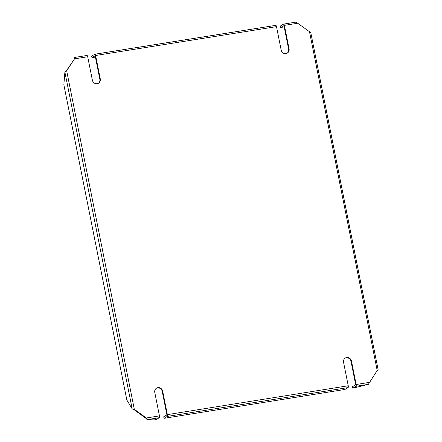 <?xml version="1.0" encoding="UTF-8"?>
<svg xmlns="http://www.w3.org/2000/svg" width="442" height="442" viewBox="0 0 442 442"><rect width="100%" height="100%" fill="white"/><g stroke="black" fill="none" stroke-linecap="round" stroke-linejoin="round"><path stroke-width="0.66" d="M64.891 72.107L132.191 408.911L126.843 400.021L63.852 84.787L64.891 72.107L66.659 70.742L74.521 58.858L66.212 71.002M145.821 418.259L133.849 409.535L134.302 409.264L146.28 417.988L145.888 418.248C146.075 417.961 146.424 418.403 146.932 419.574L154.142 419.9L156.114 419.585L159.308 417.696A1.58 0.497 -99.1 0 0 159.457 415.883L154.766 392.402A4.216 3.972 -120.6 0 1 156.573 388.142A4.216 3.972 -120.6 0 1 162.673 391.142L167.363 414.624L348.246 385.761L343.556 362.28A4.216 3.972 59.4 0 1 345.362 358.02A4.216 3.972 59.4 0 1 351.462 361.02L356.153 384.501A1.58 0.497 80.9 0 1 356.003 386.314L368.357 384.341L377.17 370.523M378.148 369.788L310.781 32.636L296.107 22.1L283.687 24.083A1.58 0.497 80.9 0 1 284.394 25.371L289.085 48.852A4.216 3.972 -120.6 0 1 287.278 53.117A4.216 3.972 -120.6 0 1 281.178 50.117L276.488 26.636A1.58 0.497 80.9 0 0 275.78 25.343A1.58 0.497 80.9 0 0 275.72 25.365L94.964 54.206M95.417 57.101L91.953 57.653L91.643 56.117L94.842 54.222A1.58 0.497 80.9 0 1 94.897 54.2A1.58 0.497 80.9 0 1 95.605 55.493L100.295 78.974A4.216 3.972 59.4 0 1 98.489 83.234A4.216 3.972 59.4 0 1 92.389 80.234L87.698 56.758A1.58 0.497 -99.1 0 0 86.991 55.465A1.58 0.497 -99.1 0 0 86.936 55.488L74.576 57.443L74.123 59.095M345.136 358.164A4.216 3.972 -120.6 0 1 351.003 361.291L355.699 384.772L352.501 386.662L352.81 388.203L368.357 384.341M156.352 388.286A4.216 3.972 59.4 0 1 162.22 391.413L166.91 414.894L163.711 416.784L164.021 418.325L344.904 389.463L348.097 387.573A1.58 0.497 -99.1 0 0 348.246 385.761M91.953 57.653L95.146 55.764L99.842 79.245A4.216 3.972 -120.6 0 1 98.257 83.361M287.046 53.239A4.216 3.972 59.4 0 0 288.626 49.123L283.935 25.642L280.742 27.537L280.432 25.995L283.631 24.1A1.58 0.497 80.9 0 1 283.687 24.083M132.191 408.911L133.849 409.535M74.582 57.454L74.521 58.858L87.698 56.758M284.173 26.835L280.742 27.537M309.549 31.99L377.192 370.512L378.048 369.689M164.021 418.325L167.22 416.43A1.58 0.497 -99.1 0 0 167.363 414.624M159.457 415.883L146.28 417.988L146.959 419.662L159.308 417.696M352.81 388.203L356.003 386.314M133.224 409.104L134.302 409.264L66.659 70.742M356.153 384.501L369.335 382.396M284.394 25.371L297.571 23.271M95.605 55.493L276.488 26.636M351.003 361.291L351.462 361.02M162.22 391.413L162.673 391.142M99.842 79.245L100.295 78.974M288.626 49.123L289.085 48.852M283.747 24.083L295.98 22.133M167.22 416.43L348.097 387.573M94.897 54.2L275.78 25.343M86.991 55.465L74.576 57.443"/></g></svg>
